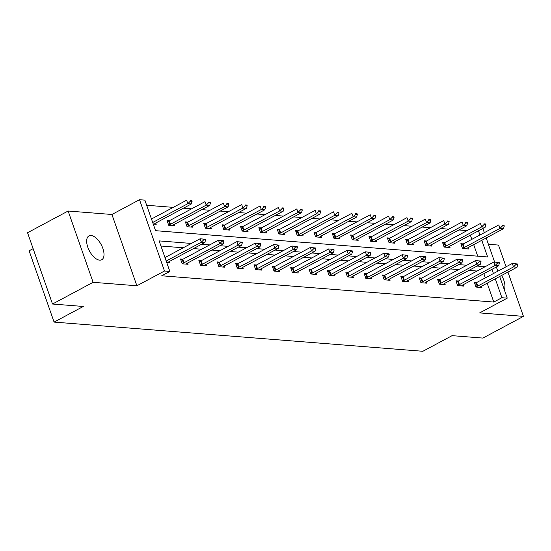 <?xml version="1.0" encoding="UTF-8"?>
<svg xmlns="http://www.w3.org/2000/svg" width="551" height="551" viewBox="0 0 551 551"><rect width="100%" height="100%" fill="white"/><g stroke="black" fill="none" stroke-linecap="round" stroke-linejoin="round"><path stroke-width="0.83" d="M99.648 260.162A13.541 6.674 -118.1 0 1 88.546 249.121A13.541 6.674 -118.1 0 1 88.945 235.89A13.541 6.674 -118.1 0 1 91.011 235.497A13.541 6.674 -118.1 0 1 102.121 246.538A13.541 6.674 -118.1 0 1 101.721 259.769A13.541 6.674 -118.1 0 1 99.648 260.162M499.681 276.492L507.257 298.139L479.659 312.906L523.45 316.37L482.869 338.087L452.082 335.649L422.865 351.283L54.081 322.094L83.297 306.466L52.517 304.028L27.55 232.729L68.131 211.019L93.098 282.312L136.889 285.776L164.487 271.016L139.52 199.717L144.872 200.137L155.568 230.683L487.628 256.959L481.794 240.305M52.517 304.028L93.098 282.312M523.45 316.37L507.939 272.077M506.08 266.78L498.483 245.078L488.393 244.279M497.47 270.197A13.541 6.674 -118.1 0 1 498.256 270.968M501.603 275.466A13.541 6.674 -118.1 0 1 504.289 289.654M136.889 285.776L111.922 214.484L68.131 211.019M111.922 214.484L139.52 199.717M467.055 230.621L458.928 229.981M448.693 229.168L440.566 228.527M430.331 227.715L422.204 227.074M411.969 226.261L403.842 225.621M393.607 224.808L385.48 224.167M375.245 223.355L367.118 222.714M356.876 221.901L348.755 221.261M338.514 220.448L330.393 219.808M320.152 218.995L312.024 218.354M301.79 217.542L293.662 216.901M283.428 216.088L275.3 215.448M265.065 214.635L256.938 213.995M246.703 213.182L238.576 212.541M228.341 211.729L220.214 211.088M209.979 210.275L201.852 209.635M191.617 208.822L183.49 208.182M173.248 207.369L146.669 205.268M33.129 248.653L29.113 250.801L54.081 322.094M458.439 280.996L455.952 280.796L457.64 285.618L463.529 286.079L463.081 284.798M421.708 278.09L419.228 277.89L420.916 282.711L426.805 283.173L426.35 281.892M384.984 275.183L382.504 274.983L384.192 279.805L390.074 280.266L389.626 278.985M348.26 272.277L345.78 272.077L347.467 276.898L353.349 277.36L352.902 276.079M311.535 269.37L309.056 269.17L310.736 273.992L316.625 274.453L316.178 273.172M274.811 266.464L272.325 266.264L274.012 271.085L279.901 271.547L279.453 270.265M238.08 263.557L235.601 263.357L237.288 268.179L243.177 268.64L242.722 267.359M201.356 260.651L198.877 260.451L200.564 265.272L206.446 265.734L205.998 264.452M169.274 261.546L169.722 262.827L166.746 262.593M477.042 271.037L468.915 270.396M458.68 269.584L450.553 268.943M440.318 268.13L432.191 267.49M421.956 266.677L413.829 266.037M403.594 265.224L395.466 264.583M385.232 263.771L377.104 263.13M366.87 262.317L358.742 261.677M348.507 260.864L340.38 260.224M330.139 259.411L322.018 258.77M311.776 257.958L303.649 257.317M293.414 256.504L285.287 255.864M275.052 255.051L266.925 254.41M256.69 253.598L248.563 252.957M238.328 252.144L230.201 251.504M219.966 250.691L211.839 250.051M201.604 249.238L193.477 248.597M183.242 247.785L160.94 246.021M191.355 243.446L159.149 240.897L169.846 271.436L161.725 275.782L493.786 302.058L487.174 283.186M485.321 277.89L483.847 273.682M182.994 259.197L180.514 258.998L182.202 263.819L188.084 264.28L187.636 262.999M219.718 262.104L217.239 261.904L218.926 266.725L224.808 267.187L224.36 265.906M256.442 265.01L253.963 264.811L255.65 269.632L261.539 270.093L261.084 268.812M293.173 267.917L290.687 267.717L292.374 272.538L298.263 273L297.815 271.719M329.897 270.823L327.418 270.624L329.105 275.445L334.987 275.906L334.54 274.625M366.622 273.73L364.142 273.53L365.83 278.351L371.711 278.813L371.264 277.532M403.346 276.636L400.866 276.437L402.554 281.258L408.436 281.719L407.988 280.438M440.07 279.543L437.59 279.343L439.278 284.164L445.167 284.626L444.712 283.345M476.801 282.449L474.315 282.25L476.002 287.071L481.891 287.532L481.443 286.251M169.846 271.436L164.487 271.016M507.257 298.139L501.906 297.719L495.294 278.84M493.786 302.058L501.906 297.719M485.162 266.698L477.035 266.05M466.8 265.245L458.673 264.597M448.438 263.791L440.311 263.144M430.069 262.338L421.949 261.691M411.707 260.885L403.58 260.237M393.345 259.431L385.218 258.784M374.983 257.978L366.856 257.331M356.621 256.525L348.494 255.878M338.259 255.072L330.132 254.424M319.897 253.618L311.77 252.971M301.535 252.165L293.407 251.518M283.173 250.712L275.045 250.064M264.804 249.259L256.683 248.611M246.442 247.805L238.321 247.158M228.08 246.352L219.952 245.705M209.717 244.899L201.59 244.251M493.441 273.544L491.967 269.343M482.855 228.458L484.329 232.66M486.182 237.956L494.626 262.062M496.355 266.994L497.822 271.202M479.942 235.008L478.468 230.8M477.717 256.181L473.681 244.644M471.828 239.348L470.354 235.146M467.944 247.716L468.391 248.997L462.509 248.529L460.822 243.714L463.301 243.907M449.582 246.263L450.029 247.544L444.147 247.075L442.46 242.261L444.939 242.454M431.219 244.809L431.667 246.09L425.785 245.622L424.098 240.808L426.577 241.001M412.857 243.356L413.305 244.637L407.423 244.169L405.736 239.354L408.215 239.547M394.495 241.903L394.943 243.184L389.054 242.715L387.374 237.901L389.853 238.094M376.133 240.45L376.581 241.731L370.692 241.262L369.005 236.448L371.491 236.641M357.771 238.996L358.219 240.277L352.33 239.809L350.643 234.995L353.129 235.187M339.402 237.543L339.857 238.824L333.968 238.356L332.281 233.541L334.76 233.734M321.04 236.09L321.495 237.371L315.606 236.902L313.918 232.088L316.398 232.281M302.678 234.636L303.126 235.918L297.244 235.449L295.556 230.635L298.036 230.828M284.316 233.183L284.764 234.464L278.882 233.996L277.194 229.182L279.674 229.374M265.954 231.73L266.402 233.011L260.52 232.543L258.832 227.728L261.312 227.921M247.592 230.277L248.04 231.558L242.158 231.089L240.47 226.275L242.95 226.468M229.23 228.823L229.677 230.104L223.796 229.636L222.108 224.822L224.588 225.015M210.868 227.37L211.315 228.651L205.427 228.183L203.739 223.369L206.226 223.561M192.506 225.917L192.953 227.198L187.065 226.73L185.377 221.915L187.863 222.108M174.137 224.464L174.591 225.745L168.702 225.276L167.015 220.462L169.494 220.655M155.775 223.01L156.229 224.291L153.247 224.057M205.592 239.857L205.385 239.279L203.622 239.141L203.822 239.719L205.592 239.857L204.869 242.502L169.157 261.608A2.114 0.558 160.7 0 0 168.716 261.877L167.628 262.662M166.195 261.022L201.335 242.22L200.123 238.755L205.385 239.279M164.983 257.558L200.123 238.755L203.622 239.141M204.869 242.502L201.335 242.22L203.822 239.719M154.128 224.126L155.224 223.341A2.114 0.558 -19.3 0 1 155.657 223.072L191.369 203.96L187.843 203.684L152.703 222.487M190.329 201.177L192.092 201.322L191.893 200.743L190.123 200.598L190.329 201.177L187.843 203.684L186.624 200.213L151.484 219.016M190.123 200.598L191.893 200.743M191.369 203.96L192.092 201.322M223.954 241.31L223.747 240.732L221.984 240.594L222.184 241.173L223.954 241.31L223.231 243.955L187.519 263.061A2.114 0.558 160.7 0 0 187.078 263.33L185.99 264.115M182.119 263.598L183.435 263.041A2.114 0.558 160.7 0 0 183.986 262.786L219.697 243.673L218.485 240.208L223.747 240.732M180.907 260.127L182.223 259.576A2.114 0.558 160.7 0 0 182.774 259.314L218.485 240.208L221.984 240.594M223.231 243.955L219.697 243.673L222.184 241.173M242.316 242.764L242.109 242.185L240.346 242.047L240.546 242.626L242.316 242.764L241.593 245.409L205.881 264.514A2.114 0.558 160.7 0 0 205.44 264.783L204.352 265.568M200.488 265.052L201.804 264.494A2.114 0.558 160.7 0 0 202.348 264.239L238.06 245.126L236.847 241.662L242.109 242.185M199.269 261.58L200.585 261.029A2.114 0.558 160.7 0 0 201.136 260.768L236.847 241.662L240.346 242.047M241.593 245.409L238.06 245.126L240.546 242.626M172.491 225.579L173.586 224.794A2.114 0.558 -19.3 0 1 174.02 224.526L209.731 205.413L206.205 205.137L170.486 224.243A2.114 0.558 -19.3 0 1 169.942 224.505L168.627 225.056M208.691 202.63L210.454 202.775L210.255 202.196L208.485 202.052L208.691 202.63L206.205 205.137L204.986 201.666L169.274 220.779A2.114 0.558 -19.3 0 1 168.73 221.034L167.414 221.585M208.485 202.052L210.255 202.196M209.731 205.413L210.454 202.775M190.853 227.033L191.948 226.247A2.114 0.558 -19.3 0 1 192.382 225.979L228.1 206.866L224.567 206.591L188.855 225.696A2.114 0.558 -19.3 0 1 188.304 225.958L186.989 226.509M227.053 204.084L228.817 204.228L228.617 203.65L226.854 203.505L227.053 204.084L224.567 206.591L223.348 203.119L187.636 222.232A2.114 0.558 -19.3 0 1 187.092 222.487L185.777 223.038M226.854 203.505L228.617 203.65M228.1 206.866L228.817 204.228M260.678 244.217L260.471 243.638L258.708 243.501L258.915 244.079L260.678 244.217L259.955 246.862L224.243 265.968A2.114 0.558 160.7 0 0 223.802 266.236L222.714 267.021M218.85 266.505L220.166 265.947A2.114 0.558 160.7 0 0 220.71 265.692L256.422 246.579L255.209 243.115L260.471 243.638M217.631 263.034L218.947 262.483A2.114 0.558 160.7 0 0 219.498 262.221L255.209 243.115L258.708 243.501M259.955 246.862L256.422 246.579L258.915 244.079M209.215 228.486L210.31 227.701A2.114 0.558 -19.3 0 1 210.744 227.432L246.462 208.319L242.929 208.044L207.217 227.15A2.114 0.558 -19.3 0 1 206.666 227.411L205.351 227.962M245.415 205.537L247.179 205.681L246.979 205.103L245.216 204.958L245.415 205.537L242.929 208.044L241.717 204.573L205.998 223.685A2.114 0.558 -19.3 0 1 205.454 223.94L204.139 224.491M245.216 204.958L246.979 205.103M246.462 208.319L247.179 205.681M279.04 245.67L278.84 245.092L277.07 244.954L277.277 245.532L279.04 245.67L278.317 248.315L242.605 267.421A2.114 0.558 160.7 0 0 242.171 267.69L241.076 268.475M237.212 267.958L238.528 267.4A2.114 0.558 160.7 0 0 239.072 267.145L274.791 248.033L273.571 244.568L278.84 245.092M235.993 264.487L237.309 263.936A2.114 0.558 160.7 0 0 237.86 263.674L273.571 244.568L277.07 244.954M278.317 248.315L274.791 248.033L277.277 245.532M227.577 229.939L228.672 229.154A2.114 0.558 -19.3 0 1 229.106 228.885L264.824 209.773L261.291 209.497L225.579 228.603A2.114 0.558 -19.3 0 1 225.028 228.865L223.713 229.416M263.777 206.99L265.541 207.135L265.341 206.556L263.578 206.411L263.777 206.99L261.291 209.497L260.079 206.026L224.36 225.139A2.114 0.558 -19.3 0 1 223.816 225.393L222.501 225.944M263.578 206.411L265.341 206.556M264.824 209.773L265.541 207.135M297.402 247.124L297.203 246.545L295.432 246.407L295.639 246.986L297.402 247.124L296.679 249.768L260.967 268.874A2.114 0.558 160.7 0 0 260.533 269.143L259.438 269.928M255.574 269.411L256.89 268.854A2.114 0.558 160.7 0 0 257.434 268.599L293.153 249.486L291.934 246.021L297.203 246.545M254.362 265.94L255.678 265.389A2.114 0.558 160.7 0 0 256.222 265.127L291.934 246.021L295.432 246.407M296.679 249.768L293.153 249.486L295.639 246.986M245.946 231.392L247.034 230.607A2.114 0.558 -19.3 0 1 247.475 230.339L283.186 211.233L279.653 210.95L243.941 230.056A2.114 0.558 -19.3 0 1 243.39 230.318L242.075 230.869M282.14 208.443L283.91 208.588L283.703 208.009L281.94 207.865L282.14 208.443L279.653 210.95L278.441 207.479L242.722 226.592A2.114 0.558 -19.3 0 1 242.178 226.847L240.863 227.398M281.94 207.865L283.703 208.009M283.186 211.233L283.91 208.588M315.764 248.577L315.565 247.998L313.795 247.86L314.001 248.439L315.764 248.577L315.041 251.222L279.329 270.327A2.114 0.558 160.7 0 0 278.896 270.596L277.8 271.381M273.937 270.865L275.252 270.307A2.114 0.558 160.7 0 0 275.796 270.052L311.515 250.939L310.296 247.475L315.565 247.998M272.724 267.393L274.04 266.842A2.114 0.558 160.7 0 0 274.584 266.581L310.296 247.475L313.795 247.86M315.041 251.222L311.515 250.939L314.001 248.439M264.308 232.846L265.396 232.061A2.114 0.558 -19.3 0 1 265.837 231.792L301.549 212.686L298.015 212.404L262.304 231.51A2.114 0.558 -19.3 0 1 261.753 231.771L260.437 232.322M300.502 209.897L302.272 210.041L302.065 209.463L300.302 209.318L300.502 209.897L298.015 212.404L296.803 208.932L261.091 228.045A2.114 0.558 -19.3 0 1 260.54 228.3L259.225 228.851M300.302 209.318L302.065 209.463M301.549 212.686L302.272 210.041M334.126 250.03L333.927 249.451L332.163 249.314L332.363 249.892L334.126 250.03L333.41 252.675L297.692 271.781A2.114 0.558 160.7 0 0 297.258 272.049L296.162 272.835M292.299 272.318L293.614 271.76A2.114 0.558 160.7 0 0 294.165 271.505L329.877 252.392L328.658 248.928L333.927 249.451M291.086 268.847L292.402 268.296A2.114 0.558 160.7 0 0 292.946 268.034L328.658 248.928L332.163 249.314M333.41 252.675L329.877 252.392L332.363 249.892M282.67 234.299L283.758 233.514A2.114 0.558 -19.3 0 1 284.199 233.245L319.911 214.139L316.377 213.857L280.666 232.963A2.114 0.558 -19.3 0 1 280.122 233.225L278.806 233.776M318.864 211.35L320.634 211.494L320.427 210.916L318.664 210.771L318.864 211.35L316.377 213.857L315.165 210.386L279.453 229.498A2.114 0.558 -19.3 0 1 278.902 229.753L277.587 230.304M318.664 210.771L320.427 210.916M319.911 214.139L320.634 211.494M352.488 251.483L352.289 250.905L350.526 250.767L350.725 251.346L352.488 251.483L351.772 254.128L316.054 273.234A2.114 0.558 160.7 0 0 315.62 273.503L314.525 274.288M310.661 273.771L311.976 273.213A2.114 0.558 160.7 0 0 312.527 272.959L348.239 253.846L347.027 250.381L352.289 250.905M309.448 270.3L310.764 269.749A2.114 0.558 160.7 0 0 311.308 269.487L347.027 250.381L350.526 250.767M351.772 254.128L348.239 253.846L350.725 251.346M301.032 235.752L302.12 234.967A2.114 0.558 -19.3 0 1 302.561 234.698L338.273 215.593L334.739 215.31L299.028 234.416A2.114 0.558 -19.3 0 1 298.484 234.678L297.168 235.229M337.233 212.803L338.996 212.948L338.789 212.369L337.026 212.225L337.233 212.803L334.739 215.31L333.527 211.839L297.815 230.952A2.114 0.558 -19.3 0 1 297.264 231.206L295.949 231.757M337.026 212.225L338.789 212.369M338.273 215.593L338.996 212.948M370.851 252.937L370.651 252.358L368.888 252.22L369.087 252.799L370.851 252.937L370.134 255.581L334.416 274.687A2.114 0.558 160.7 0 0 333.982 274.956L332.887 275.741M329.023 275.224L330.338 274.667A2.114 0.558 160.7 0 0 330.889 274.412L366.601 255.299L365.389 251.835L370.651 252.358M327.811 271.753L329.126 271.202A2.114 0.558 160.7 0 0 329.67 270.94L365.389 251.835L368.888 252.22M370.134 255.581L366.601 255.299L369.087 252.799M389.22 254.39L389.013 253.811L387.25 253.674L387.449 254.252L389.22 254.39L388.496 257.035L352.785 276.141A2.114 0.558 160.7 0 0 352.344 276.409L351.256 277.194M347.385 276.678L348.7 276.12A2.114 0.558 160.7 0 0 349.251 275.865L384.963 256.752L383.751 253.288L389.013 253.811M346.173 273.206L347.488 272.655A2.114 0.558 160.7 0 0 348.032 272.394L383.751 253.288L387.25 253.674M388.496 257.035L384.963 256.752L387.449 254.252M407.582 255.843L407.375 255.265L405.612 255.127L405.812 255.705L407.582 255.843L406.858 258.488L371.147 277.594A2.114 0.558 160.7 0 0 370.706 277.862L369.618 278.648M365.747 278.131L367.062 277.573A2.114 0.558 160.7 0 0 367.613 277.318L403.325 258.205L402.113 254.741L407.375 255.265M364.535 274.66L365.85 274.109A2.114 0.558 160.7 0 0 366.401 273.847L402.113 254.741L405.612 255.127M406.858 258.488L403.325 258.205L405.812 255.705M425.944 257.296L425.737 256.718L423.974 256.58L424.174 257.159L425.944 257.296L425.22 259.941L389.509 279.047A2.114 0.558 160.7 0 0 389.068 279.316L387.98 280.101M384.116 279.584L385.431 279.026A2.114 0.558 160.7 0 0 385.975 278.772L421.687 259.659L420.475 256.194L425.737 256.718M382.897 276.113L384.212 275.562A2.114 0.558 160.7 0 0 384.763 275.3L420.475 256.194L423.974 256.58M425.22 259.941L421.687 259.659L424.174 257.159M444.306 258.75L444.106 258.171L442.336 258.033L442.543 258.612L444.306 258.75L443.583 261.394L407.871 280.5A2.114 0.558 160.7 0 0 407.43 280.769L406.342 281.554M402.478 281.038L403.793 280.48A2.114 0.558 160.7 0 0 404.338 280.225L440.049 261.112L438.837 257.648L444.106 258.171M401.259 277.566L402.574 277.015A2.114 0.558 160.7 0 0 403.125 276.754L438.837 257.648L442.336 258.033M443.583 261.394L440.049 261.112L442.543 258.612M462.668 260.203L462.468 259.624L460.698 259.487L460.905 260.065L462.668 260.203L461.945 262.848L426.233 281.954A2.114 0.558 160.7 0 0 425.799 282.222L424.704 283.007M420.84 282.491L422.156 281.933A2.114 0.558 160.7 0 0 422.7 281.678L458.418 262.565L457.199 259.101L462.468 259.624M419.621 279.02L420.936 278.469A2.114 0.558 160.7 0 0 421.487 278.207L457.199 259.101L460.698 259.487M461.945 262.848L458.418 262.565L460.905 260.065M319.394 237.205L320.489 236.42A2.114 0.558 -19.3 0 1 320.923 236.152L356.635 217.046L353.108 216.763L317.39 235.869A2.114 0.558 -19.3 0 1 316.846 236.131L315.53 236.682M355.595 214.256L357.358 214.401L357.158 213.822L355.388 213.678L355.595 214.256L353.108 216.763L351.889 213.292L316.178 232.405A2.114 0.558 -19.3 0 1 315.627 232.66L314.311 233.211M355.388 213.678L357.158 213.822M356.635 217.046L357.358 214.401M337.756 238.659L338.851 237.874A2.114 0.558 -19.3 0 1 339.285 237.605L374.997 218.499L371.47 218.217L335.752 237.323A2.114 0.558 -19.3 0 1 335.208 237.584L333.892 238.135M373.957 215.71L375.72 215.854L375.52 215.276L373.75 215.131L373.957 215.71L371.47 218.217L370.251 214.745L334.54 233.858A2.114 0.558 -19.3 0 1 333.996 234.113L332.68 234.664M373.75 215.131L375.52 215.276M374.997 218.499L375.72 215.854M356.118 240.112L357.213 239.327A2.114 0.558 -19.3 0 1 357.647 239.058L393.359 219.952L389.832 219.67L354.114 238.776A2.114 0.558 -19.3 0 1 353.57 239.038L352.254 239.589M392.319 217.163L394.082 217.308L393.882 216.729L392.112 216.584L392.319 217.163L389.832 219.67L388.613 216.199L352.902 235.311A2.114 0.558 -19.3 0 1 352.358 235.566L351.042 236.117M392.112 216.584L393.882 216.729M393.359 219.952L394.082 217.308M374.48 241.565L375.575 240.78A2.114 0.558 -19.3 0 1 376.009 240.511L411.728 221.406L408.195 221.123L372.483 240.229A2.114 0.558 -19.3 0 1 371.932 240.491L370.616 241.042M410.681 218.616L412.444 218.761L412.244 218.182L410.481 218.038L410.681 218.616L408.195 221.123L406.975 217.652L371.264 236.765A2.114 0.558 -19.3 0 1 370.72 237.02L369.404 237.571M410.481 218.038L412.244 218.182M411.728 221.406L412.444 218.761M392.842 243.019L393.937 242.233A2.114 0.558 -19.3 0 1 394.371 241.965L430.09 222.859L426.557 222.576L390.845 241.682A2.114 0.558 -19.3 0 1 390.294 241.944L388.978 242.495M429.043 220.069L430.806 220.214L430.607 219.635L428.843 219.491L429.043 220.069L426.557 222.576L425.344 219.105L389.626 238.218A2.114 0.558 -19.3 0 1 389.082 238.473L387.766 239.024M428.843 219.491L430.607 219.635M430.09 222.859L430.806 220.214M411.204 244.472L412.3 243.687A2.114 0.558 -19.3 0 1 412.733 243.418L448.452 224.312L444.919 224.03L409.207 243.136A2.114 0.558 -19.3 0 1 408.656 243.397L407.341 243.948M447.405 221.523L449.168 221.667L448.969 221.089L447.205 220.944L447.405 221.523L444.919 224.03L443.707 220.558L407.988 239.671A2.114 0.558 -19.3 0 1 407.444 239.926L406.128 240.477M447.205 220.944L448.969 221.089M448.452 224.312L449.168 221.667M481.03 261.656L480.83 261.078L479.06 260.94L479.267 261.518L481.03 261.656L480.307 264.301L444.595 283.407A2.114 0.558 160.7 0 0 444.161 283.675L443.066 284.461M439.202 283.944L440.518 283.386A2.114 0.558 160.7 0 0 441.062 283.131L476.78 264.019L475.561 260.554L480.83 261.078M437.99 280.473L439.305 279.922A2.114 0.558 160.7 0 0 439.85 279.66L475.561 260.554L479.06 260.94M480.307 264.301L476.78 264.019L479.267 261.518M429.573 245.925L430.662 245.14A2.114 0.558 -19.3 0 1 431.102 244.871L466.814 225.765L463.281 225.483L427.569 244.589A2.114 0.558 -19.3 0 1 427.018 244.851L425.703 245.402M465.767 222.976L467.537 223.121L467.331 222.542L465.567 222.397L465.767 222.976L463.281 225.483L462.069 222.012L426.35 241.124A2.114 0.558 -19.3 0 1 425.806 241.379L424.49 241.937M465.567 222.397L467.331 222.542M466.814 225.765L467.537 223.121M499.392 263.109L499.192 262.531L497.422 262.393L497.629 262.972L499.392 263.109L498.669 265.754L462.957 284.86A2.114 0.558 160.7 0 0 462.523 285.129L461.428 285.914M457.564 285.397L458.88 284.839A2.114 0.558 160.7 0 0 459.424 284.585L495.142 265.472L493.923 262.007L499.192 262.531M456.352 281.926L457.667 281.375A2.114 0.558 160.7 0 0 458.212 281.113L493.923 262.007L497.422 262.393M498.669 265.754L495.142 265.472L497.629 262.972M447.935 247.378L449.024 246.593A2.114 0.558 -19.3 0 1 449.464 246.325L485.176 227.219L481.643 226.936L445.931 246.042A2.114 0.558 -19.3 0 1 445.38 246.304L444.065 246.855M484.129 224.429L485.899 224.574L485.693 223.995L483.93 223.851L484.129 224.429L481.643 226.936L480.431 223.465L444.719 242.578A2.114 0.558 -19.3 0 1 444.168 242.833L442.852 243.39M483.93 223.851L485.693 223.995M485.176 227.219L485.899 224.574M517.754 264.563L517.554 263.984L515.791 263.846L515.991 264.425L517.754 264.563L517.038 267.207L481.319 286.313A2.114 0.558 160.7 0 0 480.885 286.582L479.79 287.367M475.926 286.851L477.242 286.293A2.114 0.558 160.7 0 0 477.793 286.038L513.504 266.925L512.292 263.461L517.554 263.984M474.714 283.379L476.03 282.828A2.114 0.558 160.7 0 0 476.574 282.567L512.292 263.461L515.791 263.846M517.038 267.207L513.504 266.925L515.991 264.425M466.298 248.832L467.386 248.046A2.114 0.558 -19.3 0 1 467.827 247.778L503.538 228.672L500.005 228.389L464.293 247.495A2.114 0.558 -19.3 0 1 463.749 247.757L462.434 248.308M502.491 225.882L504.261 226.027L504.055 225.449L502.292 225.304L502.491 225.882L500.005 228.389L498.793 224.918L463.081 244.031A2.114 0.558 -19.3 0 1 462.53 244.286L461.215 244.844M502.292 225.304L504.055 225.449M503.538 228.672L504.261 226.027M183.986 262.786L182.774 259.314M183.435 263.041L182.223 259.576M202.348 264.239L201.136 260.768M201.804 264.494L200.585 261.029M168.73 221.034L169.942 224.505M169.274 220.779L170.486 224.243M187.092 222.487L188.304 225.958M187.636 222.232L188.855 225.696M220.71 265.692L219.498 262.221M220.166 265.947L218.947 262.483M205.454 223.94L206.666 227.411M205.998 223.685L207.217 227.15M239.072 267.145L237.86 263.674M238.528 267.4L237.309 263.936M223.816 225.393L225.028 228.865M224.36 225.139L225.579 228.603M257.434 268.599L256.222 265.127M256.89 268.854L255.678 265.389M242.178 226.847L243.39 230.318M242.722 226.592L243.941 230.056M275.796 270.052L274.584 266.581M275.252 270.307L274.04 266.842M260.54 228.3L261.753 231.771M261.091 228.045L262.304 231.51M294.165 271.505L292.946 268.034M293.614 271.76L292.402 268.296M278.902 229.753L280.122 233.225M279.453 229.498L280.666 232.963M312.527 272.959L311.308 269.487M311.976 273.213L310.764 269.749M297.264 231.206L298.484 234.678M297.815 230.952L299.028 234.416M330.889 274.412L329.67 270.94M330.338 274.667L329.126 271.202M349.251 275.865L348.032 272.394M348.7 276.12L347.488 272.655M367.613 277.318L366.401 273.847M367.062 277.573L365.85 274.109M385.975 278.772L384.763 275.3M385.431 279.026L384.212 275.562M404.338 280.225L403.125 276.754M403.793 280.48L402.574 277.015M422.7 281.678L421.487 278.207M422.156 281.933L420.936 278.469M315.627 232.66L316.846 236.131M316.178 232.405L317.39 235.869M333.996 234.113L335.208 237.584M334.54 233.858L335.752 237.323M352.358 235.566L353.57 239.038M352.902 235.311L354.114 238.776M370.72 237.02L371.932 240.491M371.264 236.765L372.483 240.229M389.082 238.473L390.294 241.944M389.626 238.218L390.845 241.682M407.444 239.926L408.656 243.397M407.988 239.671L409.207 243.136M441.062 283.131L439.85 279.66M440.518 283.386L439.305 279.922M425.806 241.379L427.018 244.851M426.35 241.124L427.569 244.589M459.424 284.585L458.212 281.113M458.88 284.839L457.667 281.375M444.168 242.833L445.38 246.304M444.719 242.578L445.931 246.042M477.793 286.038L476.574 282.567M477.242 286.293L476.03 282.828M462.53 244.286L463.749 247.757M463.081 244.031L464.293 247.495"/></g></svg>

